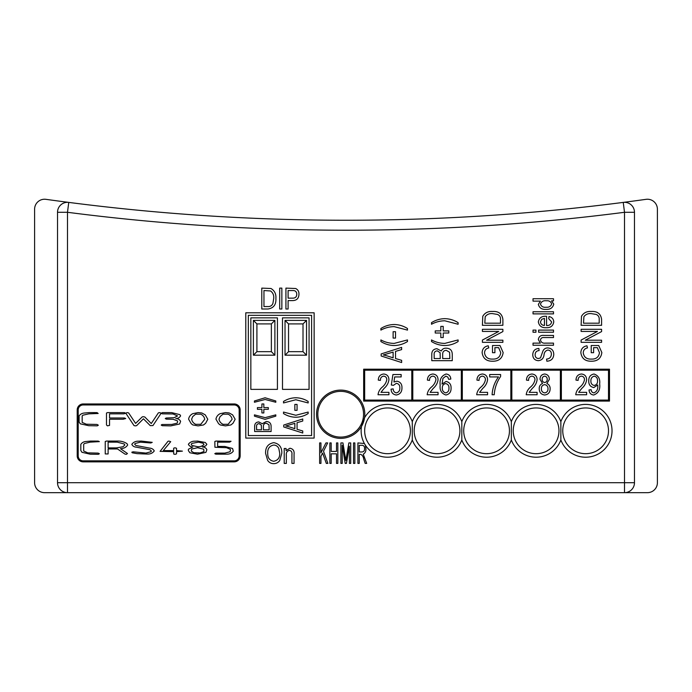 <?xml version="1.0" encoding="UTF-8"?>
<svg xmlns="http://www.w3.org/2000/svg" width="692" height="692" viewBox="0 0 692 692"><rect width="100%" height="100%" fill="white"/><g stroke="black" fill="none" stroke-linecap="round" stroke-linejoin="round"><path stroke-width="1.04" d="M412.294 421.67A26.391 26.391 0 0 1 461.815 421.67A26.391 26.391 0 0 1 511.345 421.67A26.391 26.391 0 0 1 560.866 421.67A26.391 26.391 0 0 1 612.022 430.813A26.391 26.391 0 0 1 560.866 439.948A26.391 26.391 0 0 1 511.345 439.948A26.391 26.391 0 0 1 461.815 439.948A26.391 26.391 0 0 1 412.294 439.948A26.391 26.391 0 0 1 365.376 445.155L364.39 443.511A26.391 26.391 0 0 1 361.501 426.428L364.537 417.847A26.391 26.391 0 0 1 412.294 421.67L412.294 439.948M560.866 421.67L560.866 439.948M585.631 407.943A22.871 22.871 0 0 0 562.76 430.813A22.871 22.871 0 0 0 585.631 453.684A22.871 22.871 0 0 0 608.502 430.813A22.871 22.871 0 0 0 585.631 407.943M511.345 421.67L511.345 439.948M536.11 407.943A22.871 22.871 0 0 0 513.239 430.813A22.871 22.871 0 0 0 536.11 453.684A22.871 22.871 0 0 0 558.972 430.813A22.871 22.871 0 0 0 536.11 407.943M461.815 421.67L461.815 439.948M486.58 407.943A22.871 22.871 0 0 0 463.718 430.813A22.871 22.871 0 0 0 486.58 453.684A22.871 22.871 0 0 0 509.45 430.813A22.871 22.871 0 0 0 486.58 407.943M437.059 407.943A22.871 22.871 0 0 0 414.188 430.813A22.871 22.871 0 0 0 437.059 453.684A22.871 22.871 0 0 0 459.921 430.813A22.871 22.871 0 0 0 437.059 407.943M387.529 407.943A22.871 22.871 0 0 0 364.667 430.813A22.871 22.871 0 0 0 387.529 453.684A22.871 22.871 0 0 0 410.399 430.813A22.871 22.871 0 0 0 387.529 407.943M340.68 390.098A24.133 24.133 0 0 0 316.547 414.231A24.133 24.133 0 0 0 361.501 426.428A24.133 24.133 0 0 0 340.68 390.098M340.68 437.093A22.871 22.871 0 0 0 363.551 414.231A22.871 22.871 0 0 0 340.68 391.361A22.871 22.871 0 0 0 317.81 414.231A22.871 22.871 0 0 0 340.68 437.093M67.487 492.669L67.487 482.705L57.523 482.705A9.965 9.965 0 0 0 67.487 492.669A9.965 9.965 0 0 1 57.523 482.705L57.523 212.288A9.965 9.965 0 0 1 68.759 202.401A2162.362 2162.362 0 0 0 646.051 199.331A9.965 9.965 0 0 1 657.4 209.2L657.4 482.705A9.965 9.965 0 0 1 647.435 492.669L44.565 492.669A9.965 9.965 0 0 1 34.6 482.705L34.6 209.2A9.965 9.965 0 0 1 45.949 199.331A2162.362 2162.362 0 0 0 68.759 202.401A9.965 9.965 0 0 0 57.523 212.288L67.487 212.288L67.487 482.705L624.513 482.705L624.513 212.288A2172.326 2172.326 0 0 1 67.487 212.288L68.759 202.401A2162.362 2162.362 0 0 0 623.241 202.401A9.965 9.965 0 0 1 634.477 212.288L634.477 482.705A9.965 9.965 0 0 1 624.513 492.669A9.965 9.965 0 0 0 634.477 482.705L624.513 482.705L624.513 492.669M288.097 309.004L285.926 309.004L285.926 288.114L295.709 288.521C297.958 289.671 299.039 291.557 298.953 294.169C298.849 298.39 296.695 300.527 292.508 300.596L288.097 300.596L288.097 309.004M267.674 460.448L265.607 453.424C265.356 447.335 268.063 443.745 273.729 442.655C279.274 443.719 281.973 447.222 281.826 453.182L279.741 460.535C278.245 462.585 276.238 463.623 273.712 463.657C271.16 463.623 269.145 462.55 267.674 460.448M320.95 463.398L319.626 463.398L319.626 442.923L320.95 442.923L320.95 452.836L325.941 442.923L327.679 442.923L323.51 451.227L327.87 463.398L326.313 463.398L322.602 453.026L320.95 456.296L320.95 463.398M342.229 463.398L340.897 463.398L340.897 442.923L342.947 442.923L345.818 460.448L348.872 442.923L350.732 442.923L350.732 463.398L349.408 463.398L349.408 446.236L346.407 463.398L345.196 463.398L342.229 445.241L342.229 463.398M267.942 309.004L261.784 309.004L261.784 288.114L270.996 288.503C274.603 290.683 276.238 293.996 275.892 298.442C276.264 304.627 273.617 308.148 267.942 309.004M365.376 445.155L365.886 448.563C366.137 451.106 365.255 452.992 363.231 454.22L366.691 463.398L365.16 463.398L363.741 459.125C363.43 456.867 362.435 455.275 360.748 454.359L359.243 454.359L359.243 463.398L357.911 463.398L357.911 442.923L364.39 443.511M601.59 319.28L601.59 325.318L581.116 325.318L581.488 316.287C583.633 312.749 586.877 311.158 591.236 311.487C597.3 311.123 600.751 313.718 601.59 319.28M593.606 347.652L593.606 352.704L591.219 352.704L591.219 345.524L598.718 345.524L601.85 352.565C601.019 358.378 597.551 361.259 591.444 361.215C585.259 361.336 581.73 358.508 580.847 352.704C581.046 348.811 583.088 346.51 586.963 345.792L587.491 347.92C584.775 348.483 583.356 350.143 583.244 352.903C583.979 357.236 586.686 359.295 591.357 359.087C596.089 359.278 598.788 357.15 599.462 352.686L597.369 347.652L593.606 347.652M458.104 339.936L458.104 341.537C454.021 344.106 449.584 345.438 444.783 345.524C440 345.429 435.571 344.097 431.514 341.537L431.514 339.936C435.666 342.203 440.095 343.353 444.809 343.396L458.104 339.936M444.783 318.666C449.584 318.752 454.03 320.076 458.104 322.654L458.104 324.254L444.809 320.794C440.095 320.837 435.666 321.988 431.514 324.254L431.514 322.654C435.571 320.093 440 318.761 444.783 318.666M407.484 339.936L407.484 341.537C403.401 344.106 398.964 345.438 394.163 345.524C389.371 345.429 384.951 344.097 380.894 341.537L380.894 339.936C385.046 342.203 389.475 343.353 394.189 343.396L407.484 339.936M394.163 324.513C398.964 324.6 403.41 325.932 407.484 328.51L407.484 330.101L394.189 326.641C389.475 326.685 385.046 327.835 380.894 330.101L380.894 328.51C384.951 325.941 389.371 324.617 394.163 324.513M553.496 311.755L553.496 313.883L533.022 313.883L533.022 311.755L553.496 311.755M553.496 330.101L553.496 332.229L538.61 332.229L538.61 330.101L553.496 330.101M553.496 343.128L553.496 345.256L533.022 345.256L533.022 343.128L540.34 343.128L538.341 339.538C538.834 336.459 540.763 335.084 544.102 335.421L553.496 335.421L553.496 337.549L544.076 337.549C542.044 337.35 540.841 338.18 540.469 340.023C541.083 342.384 542.718 343.414 545.365 343.128L553.496 343.128M502.876 319.28L502.876 325.318L482.402 325.318L482.782 316.287C484.919 312.749 488.171 311.158 492.522 311.487C498.586 311.123 502.037 313.718 502.876 319.28M401.637 360.324L401.637 362.539L381.162 355.999L381.162 353.932L401.637 347.384L401.637 349.598L395.521 351.389L395.521 358.543L401.637 360.324M83.178 403.955A5.977 5.977 0 0 0 77.201 409.941L77.201 455.881A5.977 5.977 0 0 0 83.178 461.858L234.181 461.858A5.977 5.977 0 0 0 240.167 455.881L240.167 409.941A5.977 5.977 0 0 0 234.181 403.955L83.178 403.955M609.496 369.191L363.663 369.191L363.663 401.075L609.496 401.075L609.496 369.191M502.876 340.204L502.876 342.332L482.402 342.332L482.402 340.066L498.724 331.433L482.402 331.433L482.402 329.305L502.876 329.305L502.876 331.58L486.58 340.204L502.876 340.204M553.764 354.365C553.496 358.672 551.187 360.956 546.853 361.215L546.585 359.087C549.586 358.811 551.178 357.176 551.368 354.183C551.386 351.726 550.218 350.342 547.865 350.04C545.486 350.68 544.189 352.384 543.99 355.16C543.445 358.491 541.577 360.333 538.367 360.679C534.76 360.376 532.892 358.395 532.754 354.737C532.944 350.844 534.985 348.751 538.869 348.448L539.137 350.576C536.577 350.766 535.245 352.133 535.15 354.667C535.115 356.977 536.196 358.274 538.419 358.551L540.495 357.885L542.909 351.078C543.877 348.993 545.504 347.938 547.804 347.92C551.662 348.301 553.652 350.446 553.764 354.365M535.945 330.101L535.945 332.229L533.022 332.229L533.022 330.101L535.945 330.101M551.636 321.901L548.713 318.666L548.981 316.538C551.957 317.152 553.548 318.943 553.764 321.91C553.064 325.975 550.529 327.904 546.178 327.705C541.75 327.93 539.137 325.984 538.341 321.892C539.129 317.939 541.654 316.062 545.927 316.261L546.585 316.279L546.585 325.577C549.361 325.647 551.04 324.418 551.636 321.901M452.257 354.373L452.257 360.679L431.782 360.679L431.782 354.33C431.799 350.896 433.521 349.019 436.929 348.716L441.219 351C442.283 349.036 443.953 348.102 446.245 348.18C450.215 348.353 452.222 350.42 452.257 354.373M395.521 331.693L395.521 338.077L393.125 338.077L393.125 331.693L395.521 331.693M494.901 347.652L494.901 352.704L492.505 352.704L492.505 345.524L500.005 345.524L503.145 352.565C502.306 358.378 498.837 361.259 492.73 361.215C486.554 361.336 483.016 358.508 482.134 352.704C482.333 348.811 484.374 346.51 488.249 345.792L488.786 347.92C486.061 348.483 484.642 350.143 484.53 352.903C485.265 357.236 487.972 359.295 492.643 359.087C497.375 359.278 500.082 357.15 500.748 352.686L498.655 347.652L494.901 347.652M448.797 330.897L448.797 333.025L443.217 333.025L443.217 337.549L440.821 337.549L440.821 333.025L435.233 333.025L435.233 330.897L440.821 330.897L440.821 326.382L443.217 326.382L443.217 330.897L448.797 330.897M553.496 298.728L553.496 300.856L551.498 300.856L553.764 304.143C552.752 307.862 550.183 309.601 546.049 309.359C541.931 309.67 539.362 308.009 538.341 304.359L540.435 301.115L533.022 301.115L533.022 298.728L553.496 298.728M601.59 340.204L601.59 342.332L581.116 342.332L581.116 340.066L597.43 331.433L581.116 331.433L581.116 329.305L601.59 329.305L601.59 331.58L585.285 340.204L601.59 340.204M245.79 438.088L245.79 312.801L314.133 312.801L314.133 438.088L245.79 438.088M354.858 463.398L353.525 463.398L353.525 442.923L354.858 442.923L354.858 463.398M331.191 463.398L329.859 463.398L329.859 442.923L331.191 442.923L331.191 451.426L336.511 451.426L336.511 442.923L337.834 442.923L337.834 463.398L336.511 463.398L336.511 453.822L331.191 453.822L331.191 463.398M286.341 463.398L284.213 463.398L284.213 448.502L286.073 448.502L286.073 450.63L289.922 448.243C293.097 448.823 294.472 450.838 294.057 454.281L294.057 463.398L291.929 463.398L291.929 454.35C292.214 452.179 291.401 450.855 289.481 450.362C287.085 450.942 286.038 452.577 286.341 455.267L286.341 463.398M281.86 309.004L279.689 309.004L279.689 288.114L281.86 288.114L281.86 309.004M302.741 430.969L302.741 433.019L283.755 426.964L283.755 425.035L302.741 418.971L302.741 421.021L297.067 422.682L297.067 429.317L302.741 430.969M268.323 407.597L268.323 409.309L263.842 409.309L263.842 412.942L261.913 412.942L261.913 409.309L257.424 409.309L257.424 407.597L261.913 407.597L261.913 403.964L263.842 403.964L263.842 407.597L268.323 407.597M271.1 426.462L271.1 431.531L254.647 431.531L254.647 426.428C254.665 423.66 256.049 422.155 258.791 421.912L262.233 423.746L266.273 421.489C269.465 421.627 271.074 423.279 271.1 426.462M295.813 397.77C300.267 397.848 304.385 399.076 308.165 401.464L308.165 402.943L295.839 399.742L283.512 402.943L283.512 401.464C287.275 399.094 291.375 397.857 295.813 397.77M309.065 389.362L309.065 317.862L282.492 317.862L282.492 389.362L309.065 389.362M277.431 389.362L277.431 317.862L250.85 317.862L250.85 389.362L277.431 389.362M248.324 435.553L311.599 435.553L311.599 315.327L248.324 315.327L248.324 435.553M297.067 404.422L297.067 410.339L294.853 410.339L294.853 404.422L297.067 404.422M275.805 414.863L275.805 416.143L265.097 419.352L254.44 416.143L254.44 414.863L265.123 417.639L275.805 414.863M265.097 397.77L275.805 400.971L275.805 402.26L265.123 399.474L254.44 402.26L254.44 400.971L265.097 397.77M308.165 412.069L308.165 413.548C304.376 415.927 300.259 417.164 295.813 417.241C291.375 417.155 287.275 415.927 283.512 413.548L283.512 412.069L295.839 415.269L308.165 412.069M578.65 392.355L586.626 392.355L586.626 394.751L575.727 394.751C576.142 391.733 577.543 389.198 579.922 387.148C582.353 385.15 583.884 382.667 584.498 379.7C584.446 377.598 583.399 376.413 581.366 376.137C579.1 376.543 578.019 377.962 578.123 380.392L575.995 380.124C576.125 376.457 577.941 374.415 581.444 374.009C584.783 374.363 586.513 376.275 586.626 379.744C586.133 383.16 584.532 386.041 581.808 388.376L578.65 392.355M561.368 370.185L561.368 400.08L608.502 400.08L608.502 370.185L561.368 370.185M593.71 395.011C590.812 394.665 589.247 392.978 589.022 389.959L591.15 389.7C591.271 391.542 592.188 392.606 593.9 392.883C596.841 391.585 598.122 389.112 597.741 385.47L597.741 384.968L593.779 387.572C590.328 386.837 588.65 384.605 588.754 380.894C588.65 377.036 590.388 374.735 593.978 374.009C598.381 375.497 600.275 378.809 599.653 383.93C600.388 389.553 598.407 393.246 593.71 395.011M529.129 392.355L537.104 392.355L537.104 394.751L526.197 394.751C526.621 391.733 528.013 389.198 530.401 387.148C532.831 385.15 534.354 382.667 534.977 379.7C534.916 377.598 533.869 376.413 531.837 376.137C529.57 376.543 528.489 377.962 528.593 380.392L526.465 380.124C526.595 376.457 528.411 374.415 531.914 374.009C535.262 374.363 536.992 376.275 537.104 379.744C536.611 383.16 535.002 386.041 532.286 388.376L529.129 392.355M560.373 370.185L511.838 370.185L511.838 400.08L560.373 400.08L560.373 370.185M539.232 388.731C539.154 386.205 540.244 384.467 542.519 383.515L540.028 379.303C540.097 376.171 541.637 374.407 544.656 374.009C547.709 374.424 549.266 376.214 549.336 379.38L546.87 383.515C549.102 384.536 550.183 386.3 550.131 388.8C550.045 392.468 548.228 394.535 544.691 395.011C541.118 394.535 539.293 392.442 539.232 388.731M479.599 392.355L487.575 392.355L487.575 394.751L476.676 394.751C477.091 391.733 478.492 389.198 480.871 387.148C483.301 385.15 484.832 382.667 485.447 379.7C485.395 377.598 484.348 376.413 482.315 376.137C480.049 376.543 478.968 377.962 479.072 380.392L476.944 380.124C477.073 376.457 478.89 374.415 482.393 374.009C485.732 374.363 487.462 376.275 487.575 379.744C487.082 383.16 485.481 386.041 482.765 388.376L479.599 392.355M510.843 370.185L462.317 370.185L462.317 400.08L510.843 400.08L510.843 370.185M498.482 376.932L489.702 376.932L489.702 374.536L500.61 374.536L500.61 376.5C496.795 381.984 494.668 388.065 494.226 394.751L492.099 394.751C492.488 388.186 494.616 382.243 498.482 376.932M396.334 395.011C393.03 394.561 391.265 392.615 391.058 389.163L393.186 388.895C393.272 391.092 394.319 392.425 396.317 392.883C398.782 392.269 399.95 390.599 399.829 387.892C399.933 385.306 398.774 383.775 396.369 383.316L393.445 385.332L391.317 385.029L392.918 374.536L401.161 374.536L401.161 376.932L394.7 376.932L393.93 381.993L396.966 381.188C400.365 381.915 402.035 384.112 401.957 387.779C402.009 391.871 400.132 394.284 396.334 395.011M411.792 370.185L364.667 370.185L364.667 400.08L411.792 400.08L411.792 370.185M380.955 392.355L388.93 392.355L388.93 394.751L378.022 394.751C378.446 391.733 379.839 389.198 382.226 387.148C384.657 385.15 386.179 382.667 386.802 379.7C386.742 377.598 385.695 376.413 383.662 376.137C381.404 376.543 380.315 377.962 380.418 380.392L378.29 380.124C378.42 376.457 380.237 374.415 383.74 374.009C387.087 374.363 388.817 376.275 388.93 379.744C388.437 383.16 386.828 386.041 384.112 388.376L380.955 392.355M446.106 374.009C448.996 374.372 450.57 376.05 450.812 379.06L448.684 379.328L447.828 377.105L445.847 376.137L442.966 378.377L442.024 384.086L446.098 381.456C449.497 382.2 451.158 384.406 451.08 388.065C451.167 391.923 449.445 394.232 445.916 395.011C441.47 393.549 439.55 390.227 440.181 385.037C439.446 379.441 441.418 375.765 446.106 374.009M461.322 370.185L412.795 370.185L412.795 400.08L461.322 400.08L461.322 370.185M430.078 392.355L438.053 392.355L438.053 394.751L427.154 394.751C427.57 391.733 428.971 389.198 431.35 387.148C433.78 385.15 435.303 382.667 435.925 379.7C435.865 377.598 434.827 376.413 432.785 376.137C430.528 376.543 429.447 377.962 429.542 380.392L427.414 380.124C427.544 376.457 429.36 374.415 432.863 374.009C436.211 374.363 437.941 376.275 438.053 379.744C437.56 383.16 435.951 386.041 433.235 388.376L430.078 392.355M90.505 441.072L98.16 441.089L99.371 441.626L90.133 442.145L84.407 443.511L83.689 444.368L83.689 450.994L87.789 452.862L98.117 453.104L99.371 453.744L98.333 454.315L90.09 454.177L81.967 452.291L80.817 450.492L80.817 444.411C81.993 442.595 83.793 441.608 86.223 441.479L90.505 441.072M201.787 412.96L205.256 414.863L207.79 419.265L205.636 423.27L203.517 424.957L198.094 425.883L192.834 424.94L191.2 423.668L188.579 419.162C189.028 416.705 190.421 414.88 192.739 413.678L198.094 412.596L201.787 412.96M127.164 412.596L128.634 412.925L135.606 423.4L142.206 416.904L143.123 416.671L144.801 416.982L151.263 423.521L158.373 412.865L159.731 412.596L161.141 413.245L152.941 425.563L150.242 425.623L143.443 418.807L136.644 425.615L135.494 425.883L134.032 425.606L125.762 413.141L127.164 412.596M89.156 412.596L97.07 412.614L98.177 413.487L88.818 413.851L82.858 415.2L82.166 415.996L82.166 422.414L86.396 424.213L97.044 424.447L98.342 425.191L97.287 425.839L88.723 425.701L80.298 423.824L79.113 422.016L79.113 415.935C80.359 414.101 82.227 413.124 84.709 413.003L89.156 412.596M197.592 441.072L205.282 442.491L206.873 444.307L205.714 445.882L202.341 446.971C204.529 447.032 206.043 447.94 206.873 449.696L205.913 452.378L197.514 454.177L189.876 452.758L188.38 450.596L188.397 449.246L192.869 446.963C190.707 446.902 189.21 446.011 188.38 444.29C189.945 442.11 192.246 441.072 195.265 441.185L197.592 441.072M141.298 441.072L152.24 442.352L150.813 442.975L140.329 442.162L135.035 443.52L134.689 444.221L135.866 445.466L149.636 448.113C151.816 448.269 153.356 449.212 154.264 450.924C152.707 453.087 150.432 454.134 147.448 454.064L137.111 453.649L132.207 452.776L131.817 452.205L133.124 451.807L145.934 453.087L150.96 451.72L151.392 451.011L149.948 449.713L136.246 447.162C134.127 446.989 132.648 446.046 131.817 444.342C133.357 442.153 135.641 441.098 138.66 441.185L141.298 441.072M83.178 404.958A4.982 4.982 0 0 0 78.196 409.941L78.196 455.881A4.982 4.982 0 0 0 83.178 460.863L234.181 460.863A4.982 4.982 0 0 0 239.164 455.881L239.164 409.941A4.982 4.982 0 0 0 234.181 404.958L83.178 404.958M168.952 441.072L170.699 441.678L163.329 450.587L173.657 450.587L173.657 448.191L174.946 447.785L176.529 448.252L176.529 450.587L182.403 451.132L176.529 451.66L176.529 453.874L174.981 454.359L173.727 454.038L173.657 451.66L160.086 451.357L167.974 441.314L168.952 441.072M215.904 441.072L231.059 441.297L229.597 442.145L217.651 442.145L217.651 446.452L224.813 446.452L232.581 448.502L233.273 451.175C231.846 453.113 229.813 454.108 227.184 454.16L215.792 454.177L214.78 453.649L215.852 453.104L224.865 453.104L229.969 451.772L230.436 450.743L230.384 449.35L226.526 447.698L214.918 447.257L214.831 441.505L215.904 441.072M107.589 412.596L124.439 412.614L125.71 413.245L123.747 413.851L109.535 413.851L109.535 417.985L124.465 417.985L125.71 418.539L123.081 419.24L109.535 419.24L109.535 425.407L107.433 425.848L106.481 424.966L106.481 413.038L107.589 412.596M162.447 412.596L171.685 412.614L179.877 414.655L180.603 415.866C179.609 417.587 177.982 418.487 175.725 418.565C178.034 418.617 179.66 419.534 180.603 421.341L179.617 424.006L170.786 425.883L162.265 425.701L161.21 425.087L161.971 424.516L171.737 424.447L177.065 423.175L177.55 422.207L177.55 420.935L173.164 419.283L166.383 419.144L165.258 418.556L166.132 418.02L174.125 417.708L177.55 415.927L173.026 413.963L162.335 413.851L161.21 413.219L162.447 412.596M229.156 412.96L232.616 414.863L235.159 419.265L233.005 423.27L230.877 424.957L225.462 425.883L220.203 424.94L218.568 423.668L215.947 419.162C216.397 416.705 217.781 414.88 220.108 413.678L225.462 412.596L229.156 412.96M106.447 441.072L117.259 441.072C120.806 440.925 124.05 441.781 126.991 443.633L127.683 444.991C126.1 447.387 123.695 448.615 120.477 448.684L127.475 453.519L126.316 454.359L124.932 454.073L117.51 448.97L108.116 448.97L108.116 453.943L105.245 453.935L105.245 441.496L106.447 441.072M623.241 202.401A9.965 9.965 0 0 1 634.477 212.288L624.513 212.288L623.241 202.401M204.002 444.359L203.119 443.261L198.526 442.145L191.84 443.39L191.251 444.411L191.892 445.414L197.246 446.643C200.057 446.971 202.315 446.21 204.002 444.359M203.699 449.186L197.592 447.715L191.701 449.013L191.251 451.063L193.777 452.698L200.23 452.923L204.002 451.504L203.699 449.186M204.737 419.291C204.322 416.973 202.998 415.269 200.775 414.197L195.654 414.171L192.739 416.558L191.632 419.144C192.065 421.514 193.423 423.245 195.715 424.326L200.81 424.274L204.737 419.291M232.105 419.291C231.69 416.973 230.367 415.269 228.144 414.197L223.023 414.171L220.108 416.558L219.001 419.144C219.433 421.514 220.791 423.245 223.083 424.326L228.178 424.274L232.105 419.291M124.179 443.961L117.259 442.145L108.116 442.145L108.116 447.897L116.403 447.897L122.994 446.781L124.811 444.991L124.179 443.961M445.665 383.584C443.382 384.069 442.257 385.539 442.309 387.987C442.223 390.634 443.39 392.269 445.804 392.883C448.035 392.217 449.082 390.634 448.952 388.143C449.073 385.626 447.975 384.103 445.665 383.584M544.665 376.137C543.012 376.448 542.173 377.486 542.156 379.242C542.113 381.093 542.961 382.183 544.691 382.52C546.369 382.209 547.208 381.162 547.208 379.38C547.216 377.572 546.369 376.483 544.665 376.137M544.639 384.648C542.45 385.046 541.352 386.404 541.36 388.722C541.352 391.092 542.459 392.476 544.691 392.883C546.914 392.511 548.012 391.144 548.003 388.809C548.003 386.439 546.879 385.046 544.639 384.648M594.255 385.444C596.565 384.899 597.663 383.368 597.533 380.842C597.646 378.325 596.565 376.759 594.298 376.137C591.928 376.794 590.786 378.429 590.881 381.05C590.838 383.506 591.963 384.977 594.255 385.444M387.165 355.913L393.125 357.842L393.125 352.09L383.29 354.961L387.165 355.913M484.798 323.19L500.48 323.19L500.48 319.54C500.662 317.1 499.667 315.396 497.496 314.428L492.496 313.614C489.408 313.329 486.978 314.358 485.204 316.702L484.798 323.19M540.469 321.884C540.781 324.133 542.113 325.327 544.457 325.456L544.457 318.398L541.767 319.254L540.469 321.884M434.169 358.551L440.285 358.551L440.095 352.704L437.266 350.844C434.879 351.121 433.849 352.531 434.169 355.074L434.169 358.551M442.681 358.551L449.861 358.551L449.601 352.271L446.262 350.308C443.702 350.541 442.508 351.977 442.681 354.633L442.681 358.551M540.469 304.117C541.369 306.513 543.237 307.551 546.066 307.231C548.912 307.507 550.771 306.418 551.636 303.961C550.841 301.582 549.076 300.518 546.343 300.778C543.324 300.423 541.36 301.539 540.469 304.117M583.503 323.19L599.194 323.19L599.194 319.54C599.376 317.1 598.381 315.396 596.21 314.428L591.21 313.614C588.122 313.329 585.683 314.358 583.91 316.702L583.503 323.19M306.539 355.195L285.026 355.195L285.026 320.387L306.539 320.387L306.539 355.195L303.01 351.666L303.01 323.917L306.539 320.387M274.897 355.195L253.384 355.195L253.384 320.387L274.897 320.387L274.897 355.195L271.368 351.666L271.368 323.917L274.897 320.387M256.576 429.818L261.49 429.818L261.334 425.122L259.059 423.625C257.139 423.841 256.317 424.974 256.576 427.025L256.576 429.818M263.41 429.818L269.179 429.818L268.972 424.767L266.282 423.193C264.232 423.383 263.271 424.533 263.41 426.67L263.41 429.818M289.325 426.877L294.853 428.668L294.853 423.331L285.735 425.995L289.325 426.877M263.955 290.553L263.955 306.556L267.683 306.556C270.174 306.746 271.904 305.726 272.89 303.52L273.721 298.416C274.015 295.259 272.968 292.785 270.581 290.969L263.955 290.553M273.738 445.051C269.404 445.933 267.406 448.736 267.726 453.459C267.596 457.87 269.586 460.474 273.695 461.27C277.925 460.414 279.931 457.697 279.698 453.113L278.807 448.485C277.795 446.331 276.108 445.181 273.738 445.051M288.097 290.553L288.097 298.148L292.638 298.148C295.302 298.191 296.678 296.894 296.781 294.282C296.66 291.626 295.268 290.389 292.604 290.553L288.097 290.553M359.243 445.311L359.243 451.962L362.089 451.962C363.88 451.686 364.71 450.553 364.563 448.572C364.71 446.781 363.992 445.7 362.409 445.311L359.243 445.311M253.384 355.195L256.914 351.666L271.368 351.666M253.384 320.387L256.914 323.917L256.914 351.666M285.026 355.195L288.547 351.666L303.01 351.666M285.026 320.387L288.547 323.917L288.547 351.666M271.368 323.917L256.914 323.917M303.01 323.917L288.547 323.917"/></g></svg>
